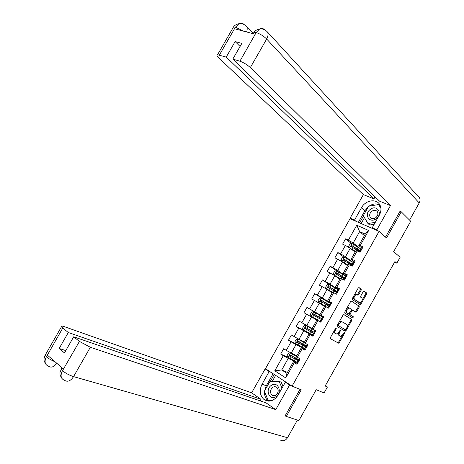 <?xml version="1.0" encoding="UTF-8"?>
<svg xmlns="http://www.w3.org/2000/svg" width="464" height="464" viewBox="0 0 464 464"><rect width="100%" height="100%" fill="white"/><g stroke="black" fill="none" stroke-linecap="round" stroke-linejoin="round"><path stroke-width="0.7" d="M334.904 329.55L335.542 329.91L336.214 328.709L336.238 327.92L335.576 328.35L330.38 337.606L330.351 338.726L338.563 343.151L339.381 342.507L344.468 333.436L344.416 332.642L343.198 334.266L340.605 336.313L339.59 335.837C338.824 335.188 338.865 334.005 339.718 332.282L340.408 330.316L339.091 331.928L339.718 332.282M361.149 290.273L361.212 289.113L359.061 287.593L358.15 288.161L352.396 298.404L352.344 299.564L360.168 304.726L360.922 304.106L366.554 294.072L366.618 292.929L363.933 291.096L363.19 291.705L360.76 296.038L360.702 297.186L361.972 298.05C362.668 300.075 361.943 301.635 359.791 302.743L354.357 299.239C353.614 297.209 354.345 295.626 356.538 294.483L357.953 295.243L358.707 294.623L361.149 290.273L360.377 289.878L360.435 288.718L358.788 287.558M335.542 329.91C334.683 331.644 334.643 332.845 335.431 333.506L336.475 333.993L339.091 331.928M285.227 415.669L286.311 416.423L298.903 420.575L316.21 389.708L324.087 392.944L327.433 386.976L325.165 386.007L394.922 261.568L396.824 263.175L400.13 257.271L393.658 251.645L410.71 221.241L401.227 211.787L400.014 211.294M286.311 416.423L301.252 389.818L292.065 386.164L379.076 231.362L386.524 237.98L401.227 211.787M343.905 314.586L342.971 315.184L337.206 325.455L337.166 326.586L345.262 331.238L346.057 330.6L351.7 320.543L351.753 319.423L343.905 314.586M344.804 311.924L350.564 301.664L351.341 301.037L359.188 306.17L359.13 307.301L356.717 311.599L355.818 312.179L352.565 310.143L350.175 313.647L350.123 314.778L353.388 316.819L352.808 318.043L344.758 313.067L344.804 311.924M292.065 386.164L265.46 368.689L350.018 218.689L379.076 231.362M351.509 243.635L345.564 238.879L342.6 244.139L345.384 245.439L340.628 253.878L337.856 252.555L334.892 257.816L337.659 259.161L332.897 267.612L330.148 266.243L327.178 271.515L329.916 272.902L325.154 281.364L322.422 279.949L319.452 285.227L322.173 286.653L317.399 295.127L314.691 293.677L311.715 298.961L314.412 300.428L309.633 308.914L306.948 307.417L303.966 312.707L306.646 314.221L301.861 322.712L299.199 321.175L296.212 326.47L298.868 328.025L294.077 336.528L291.438 334.95L288.451 340.251L291.085 341.846L286.288 350.366L283.666 348.742L280.679 354.049L283.289 355.691L274.781 370.794L285.731 377.928L286.92 373.317L293.451 361.711L297.482 363.527M345.564 238.879L348.354 240.166L356.764 225.237L368.677 230.48L360.174 245.601L363.057 246.929L360.041 252.283L357.17 250.943L352.356 259.492L355.215 260.867L352.199 266.232L349.346 264.845L344.532 273.406L347.368 274.816L344.346 280.192L341.516 278.76L336.696 287.332L339.509 288.788L336.487 294.17L333.68 292.697L328.848 301.281L331.644 302.777L328.616 308.166L325.832 306.646L320.995 315.242L323.768 316.784L320.734 322.178L317.973 320.618L313.13 329.22L315.88 330.809L312.84 336.209L310.103 334.602L305.254 343.221L307.98 344.851L304.941 350.256L302.226 348.609L297.372 357.234L299.79 358.736M285.731 377.928L294.338 362.628L297.03 364.321L300.075 358.91M352.86 262.288L345.489 256.708L350.239 248.275L355.117 252.109M353.626 262.868L353.951 263.117M353.481 263.946L352.657 263.419L353.597 261.742L354.548 262.056L351.033 259.364L355.807 250.879L357.17 250.943M350.239 248.275L345.384 245.439M345.489 256.708L340.628 253.878M352.356 259.492L351.033 259.364M345.541 275.958L337.769 270.431L342.519 261.986L347.49 265.657M345.581 275.987L346.388 276.561M346.857 275.732L343.267 273.168L348.046 264.671L349.346 264.845M342.519 261.986L337.659 259.161M337.769 270.431L332.897 267.612M344.532 273.406L343.267 273.168M339.033 289.646L337.954 289.443L330.032 284.165L334.793 275.715L339.857 279.224M337.995 289.478L338.819 290.023M339.149 289.437L335.489 286.99L340.274 278.481L341.516 278.76M334.793 275.715L329.916 272.902M330.032 284.165L325.154 281.364M336.696 287.332L335.489 286.99M330.728 303.189L322.289 297.923L327.056 289.455L332.212 292.813M331.429 303.16L327.7 300.829L332.497 292.314L333.68 292.697M327.056 289.455L322.173 286.653M322.289 297.923L317.399 295.127M328.848 301.281L327.7 300.829M323.646 317.005L314.54 311.692L319.307 303.218L324.562 306.414M323.704 316.9L319.905 314.685L324.707 306.159L325.832 306.646M319.307 303.218L314.412 300.428M314.54 311.692L309.633 308.914M320.995 315.242L319.905 314.685M312.179 328.419L306.774 325.484L311.553 316.993L316.9 320.027L312.104 328.558L313.13 329.22M311.553 316.993L306.646 314.221M306.774 325.484L301.861 322.712M317.973 320.618L316.906 320.021M304.506 342.061L299.002 339.288L303.787 330.791L313.119 335.716M312.985 335.948L309.099 333.9L304.285 342.449L305.254 343.221M303.787 330.791L298.868 328.025M299.002 339.288L294.077 336.528M310.103 334.602L309.099 333.9M296.821 355.72L291.224 353.11L296.015 344.601L304.593 348.806M304.622 348.818L305.509 349.253M305.237 349.728L301.281 347.797L296.461 356.358L297.372 357.234M296.015 344.601L291.085 341.846M291.224 353.11L286.288 350.366M302.226 348.609L301.281 347.797M287.448 372.383L281.735 369.97L288.225 358.428L296.937 362.372M296.983 362.396L297.888 362.802M288.225 358.428L283.289 355.691M286.92 373.317L281.735 369.97L274.781 370.794M294.338 362.628L293.451 361.711M394.597 262.148L396.824 263.175M327.433 386.976L325.357 385.665M364.391 235.625L359.629 231.6L353.203 243.003L359.182 247.817M361.966 248.153L358.788 245.578L365.243 234.1L359.629 231.6L356.764 225.237M368.677 230.48L365.243 234.1M353.203 243.003L348.354 240.166M360.174 245.601L358.788 245.578M296.484 358.974L296.705 358.585M288.04 357.396L280.679 354.049M298.033 344.955L288.451 340.251M304.674 348.621L303.758 348.064M304.065 345.5L304.413 344.88M310.52 334.028L296.212 326.47M313.148 335.669L310.584 333.906M311.634 332.05L312.115 331.186M323.634 317.022L320.931 315.514L320.746 315.851M320.914 315.549L306.948 307.417M318.043 320.659L318.269 320.247L316.79 319.412L317.556 319.818M319.215 318.565L319.771 317.579M330.304 303.091L328.425 302.192M327.404 301.594L314.691 293.677M326.9 304.906L327.323 304.158M329.887 284.913L322.422 279.949M334.579 291.264L334.863 290.754M336.644 270.848L330.148 266.243M344.068 257.23L337.856 252.555M334.277 330.67L334.672 333.077L335.431 333.506M338.563 332.717L338.836 335.408L339.59 335.837M330.264 338.65L337.815 342.722L338.633 342.072L342.391 335.373M347.2 326.801L350.946 320.131L350.993 319.012L343.743 314.546M344.468 330.809L345.558 329.73M338.372 324.864L338.349 325.658L345.338 329.73L346.672 328.071C347.519 326.366 347.565 325.177 346.817 324.51L341.661 321.552L339.08 323.605L338.372 324.864L337.734 324.51M337.461 324.991L338.349 325.658M345.338 329.73L337.583 325.229M342.02 321.645L340.895 321.129L339.068 322.132M351.265 301.043L359.188 306.17M355.25 311.814L358.37 306.895L358.428 305.77M352.228 309.958L351.37 309.929M349.23 313.693L349.363 314.366L353.388 316.819M352.101 317.625L352.628 316.407M349.421 308.079L349.038 307.963C346.805 309.099 346.063 310.677 346.823 312.713L348.783 313.896L351.184 310.381L351.236 309.244L349.421 308.079M349.317 308.026L348.273 307.557L346.794 308.38M345.755 310.225L346.057 312.301L346.823 312.713M347.913 313.461L346.057 312.301M357.274 294.837L360.377 289.878M356.178 294.217L354.415 294.808M353.272 296.844L353.585 298.839L354.357 299.239M358.776 302.296L353.585 298.839M362.28 299.93L365.783 293.683L365.847 292.54L363.822 291.114M359.484 304.32L361.067 302.087M296.658 359.809L296.896 359.38L295.029 358.08L296.629 358.55M296.531 356.236L290.528 353L288.596 352.994L287.112 355.633L288.045 357.408L297.018 362.233M290.528 353L296.49 356.306M298.543 359.513L290.186 355.041L289.507 356.039L298.915 360.975M298.984 360.685L296.415 358.921M296.896 359.38L298.137 360.308L294.715 358.805L290.319 356.433L290.249 355.372M297.569 363.37L296.774 362.773L297.818 360.801L297.737 361.12L298.642 361.462M298.833 361.114L297.818 360.801M298.996 360.824L298.323 360.018L299.193 358.365M271.33 385.387C264.666 389.516 269.549 401.285 276.08 396.61C282.849 392.399 277.768 380.648 271.33 385.387M272.699 387.382C270.071 389.893 269.793 392.434 271.869 395.003C273.128 395.931 274.491 395.949 275.952 395.055C278.574 392.561 278.87 390.033 276.834 387.457C275.564 386.495 274.183 386.471 272.699 387.382M272.142 400.507L268.273 400.606L264.399 391.28L269.781 381.727L279.108 381.35L281.196 382.174L283.017 386.379M269.625 401.076L268.273 400.606M279.108 381.35L282.037 388.124M370.463 209.316C363.515 214.008 369.344 223.926 376.124 218.759C383.183 213.974 377.133 204.102 370.463 209.316M371.844 211.253C369.721 213.086 369.164 215.064 370.179 217.187C371.577 218.921 373.427 219.095 375.718 217.709C377.835 215.893 378.404 213.927 377.423 211.804C376.014 210.035 374.152 209.85 371.844 211.253M374.193 224.286L369.64 224.994L367.946 223.497L363.318 215.638L368.613 206.236L378.612 204.543L380.927 208.33M375.283 222.349L367.946 223.497M379.883 205.761L378.612 204.543M264.608 390.908L266.295 385.804L262.05 384.204C259.179 390.288 259.788 395.345 263.883 399.388C269.161 402.584 273.905 401.157 278.116 395.096L285.36 382.22L289.6 385.004L275.761 409.619L90.347 347.263L73.561 376.617L287.5 437.732L297.401 420.077M262.05 384.204L269.166 371.577L265.124 368.921L251.65 392.822L261.023 399.353L68.307 332.514L62.756 328.071L46.296 356.961L47.456 355.209L63.377 368.955L62.379 370.904L79.431 341.411L90.347 347.263M260.182 400.844L261.023 399.353M65.795 350.593L59.16 348.47L64.467 352.907L73.689 336.818L266.058 402.862L275.761 409.619M287.152 382.939L285.36 382.22M291.386 385.717L289.6 385.004M266.951 369.669L265.124 368.921M270.988 372.319L269.166 371.577M251.65 392.822L64.56 326.737C62.101 325.902 61.068 325.908 61.468 326.766L62.756 328.071M287.5 437.732C285.447 440.754 283.034 441.513 280.268 440.017M73.689 336.818L79.431 341.411M59.16 348.47L68.307 332.514M286.091 416.272L285.076 415.941L300.022 389.325M264.538 391.616C264.347 395.566 265.547 398.657 268.151 400.873L268.482 401.122M266.295 385.804L273.105 373.711M268.453 400.67L268.633 401.099L269.949 401.064M274.236 374.454L270.141 381.715M275.639 375.376L272.119 381.634M55.077 361.792C51.429 360.244 48.569 358.602 46.504 356.868M48.273 366.154C44.863 364.518 44.202 361.456 46.284 356.973M64.136 380.155C60.807 378.525 60.221 375.446 62.373 370.91M378.16 230.962L376.855 229.802L372.221 227.789L379.361 215.105C381.356 211.288 381.483 207.791 379.749 204.618C376.316 198.319 365.383 200.233 361.537 207.634L354.525 220.081L350.111 218.155L363.376 194.619L218.788 57.901C216.926 56.086 216.514 55.036 217.552 54.758L226.229 57.084L373.914 198.882L363.376 194.619M376.855 229.802L390.473 205.581L379.569 201.167L232.835 59.085L239.888 61.219L256.261 32.416L255.078 34.208L234.72 28.809L235.41 27.138L219.414 55.019M375.074 196.817L373.914 198.882M355.876 221.241L354.525 220.081M351.468 219.321L350.111 218.155M373.537 228.949L372.221 227.789M390.473 205.581L250.334 67.582C247.15 64.687 243.664 62.565 239.888 61.219M418.093 196.231L419.485 197.745C420.285 199.352 420.198 201.08 419.224 202.93L409.579 220.116M232.835 59.085L241.819 43.413L235.144 41.54L226.229 57.084M400.71 211.578L400.159 211.033L385.526 237.092M235.144 41.54L240.062 46.481M379.865 204.821C376.391 203.255 372.778 203.708 369.031 206.167M368.375 206.654L364.919 210.702L361.537 207.634M358.37 222.331L364.919 210.702M363.498 215.946L359.6 222.865M380.753 207.176L379.192 204.636L378.781 204.705M364.478 217.61L361.137 223.538M253.327 33.744L253.912 32.387L256.024 32.555M264.787 29.818C263.303 28.408 261.603 28.124 259.672 28.971L256.273 32.399M244.197 24.534C242.707 23.148 241.002 22.846 239.082 23.641L235.654 26.993M304.349 346.138L304.5 345.866L302.598 344.63L304.338 345.013M304.784 342.844L298.259 339.265L296.316 339.277L294.837 341.916L295.783 343.667L304.709 348.551M298.259 339.265L305.016 343.029M304.43 342.194L304.1 341.962L304.488 342.096M306.234 345.837L297.923 341.295L297.233 342.281L306.588 347.333M306.675 347.182L303.99 345.454M304.5 345.866L298.045 342.705L297.998 341.632M312.028 332.485L310.155 331.197L311.477 331.853L311.854 331.65M313.554 329.771L305.985 325.548L304.03 325.583L302.551 328.216L303.508 329.945L312.394 334.892M305.985 325.548L315.769 331.006M315.798 330.954L313.154 329.347M313.606 329.678L311.657 328.529L313.165 329.324M313.919 332.178L305.648 327.567L304.941 328.541L314.238 333.703L313.322 333.419L312.371 335.101L313.322 333.419M314.285 333.639L311.559 332.004M312.098 332.363L305.764 328.999L305.753 327.903M307.881 345.03L307.093 344.323L306.112 346.167L307.064 344.479M305.382 349.479L304.616 348.713L305.561 347.037L306.455 347.571M306.536 347.426L305.561 347.037M306.808 346.933L306.112 346.167M315.682 331.157L314.824 330.565L315.752 331.035M313.183 335.6L312.371 335.101M314.186 333.732L313.293 333.297M314.615 333.059L313.884 332.241L314.824 330.565M322.526 316.877L313.699 311.843L311.733 311.901L310.254 314.534L311.228 316.233L318.269 320.253M311.228 316.233L317.544 319.835M322.358 318.977L313.368 313.855L312.649 314.812L322.051 319.835M322.376 319.023L319.766 317.591M319.58 317.927L319.499 317.451L318.287 316.744L320.288 317.799M312.649 314.812L313.316 315.195L314.058 314.256L320.264 317.84M330.188 303.253L321.401 298.161L319.429 298.236L317.95 300.863L318.93 302.545L328.616 308.166M318.93 302.545L327.613 307.62M324.696 306.176L324.33 306.002L324.655 306.246M330.136 305.463L321.076 300.162L320.34 301.107L328.669 305.956M330.072 305.573L327.288 304.222M327.074 304.593L325.827 303.34L327.949 304.181M320.984 301.496L321.755 300.585L327.839 304.372M337.844 289.64L329.098 284.49L327.108 284.594L325.635 287.216L326.633 288.869L332.746 292.395M326.633 288.869L332.491 292.314M337.769 291.891L328.779 286.485L328.187 287.535L336.325 292.343M337.659 292.082L334.799 290.864M334.573 291.259L333.361 289.954L335.408 290.922L335.6 290.574M328.622 287.779L329.446 286.926L333.738 289.449L336.818 291.537L335.408 290.922M323.478 317.301L322.544 316.842L321.604 318.513L322.347 318.954M320.978 321.738L320.073 321.239L320.972 321.755M322.405 319.203L321.604 318.513M331.261 303.462L330.252 303.137L329.318 304.802L330.171 305.405M328.767 307.899L327.787 307.528L328.645 308.113M330.188 305.364L329.318 304.802M327.787 307.528L328.721 305.857L329.834 305.996M336.539 294.072L335.605 293.706M337.966 291.543L337.015 291.108L337.833 291.781M335.571 293.689L336.586 291.989L337.606 292.175M345.489 276.051L336.783 270.843L334.788 270.964L333.309 273.58L334.318 275.216L340.193 278.626M334.318 275.216L340.153 278.707M345.39 278.33L336.47 272.826L335.878 273.876L343.969 278.754M344.34 278.261L342.304 277.524M341.852 277.402L340.883 276.585L342.966 277.484L343.244 276.991M336.261 274.085L337.125 273.284L341.394 275.836L344.41 278.04L342.966 277.484M346.794 275.842L345.906 275.483L345.645 275.773L344.711 277.437L345.483 278.174M345.726 277.739L344.961 277.159L344.711 277.437M343.424 279.722L344.329 278.226L345.373 278.365M353.121 262.479L344.456 257.207L342.449 257.346L340.976 259.968L341.997 261.574L347.861 265.002M341.997 261.574L347.797 265.106M352.878 264.671L344.149 259.179L343.557 260.229L351.608 265.176M351.816 264.811L349.717 263.917M348.742 263.314L350.517 264.068L350.877 263.419M343.905 260.414L344.793 259.66L352.095 264.457M352.072 264.416L350.517 264.068M353.597 261.742L352.391 263.778L353.121 264.579L352.106 264.457L351.341 265.814M352.657 263.419L352.391 263.778M351.265 265.773L352.106 264.457M349.752 247.991L355.517 251.395M350.685 248.623L355.441 251.529M352.072 243.588L349.659 247.933L348.632 246.367L350.105 243.751L352.124 243.588L360.748 248.919M360.047 250.751L351.816 245.555L351.033 246.442L359.235 251.616M359.351 251.407L358.463 251.053M357.634 250.49L358.051 250.664L358.504 249.87M351.55 246.767L352.449 246.053L359.664 250.914M359.53 251.099L358.051 250.664M362.291 248.286L361.369 247.991L360.998 248.472L360.064 250.131L360.627 250.896M361.23 250.177L360.429 249.661L360.064 250.131M359.101 251.848L359.786 250.74L360.876 250.804M339.758 330.745L340.379 331.099M343.853 333.094L344.468 333.436M338.633 342.072L339.381 342.507M337.711 342.687L338.459 343.122M335.576 328.355L336.214 328.709M350.993 319.012L351.753 319.423M350.946 320.131L351.7 320.543M345.303 330.182L346.057 330.6M338.442 323.251L339.08 323.605M358.37 306.895L359.13 307.301M355.958 311.193L356.717 311.599M351.938 309.778L352.669 310.161M351.161 310.428L351.793 310.77M349.543 313.31L350.175 313.647M349.363 314.366L350.123 314.778M347.884 313.444L348.65 313.855M357.935 294.228L358.707 294.623M358.637 302.226L359.403 302.621M365.847 292.54L366.618 292.929M365.783 293.683L366.554 294.072M360.157 303.711L360.922 304.106M360.435 288.718L361.212 289.113M290.481 353L288.022 357.361M295.139 359.13L294.199 360.801M295.411 359.177L295.73 358.608M296.618 356.503L295.736 358.075M291.154 356.984L290.209 358.655M292.691 354.247L291.746 355.923M290.319 356.433L289.588 356.097M298.323 360.018L299.234 358.394M296.774 362.773L297.726 361.085M62.594 370.817C65.766 373.34 69.42 375.272 73.561 376.617C70.632 381.002 67.628 382.243 64.542 380.329L64.235 380.184M56.788 363.266C53.975 367.001 51.226 367.998 48.54 366.258L48.378 366.189M45.559 354.484L45.089 355.302L46.319 356.712M62.536 368.225C61.236 368.091 60.743 368.381 61.057 369.095L62.402 370.655M419.224 202.93L266.667 39.028L250.334 67.582M239.082 23.641C239.952 23.519 243.061 22.91 246.72 26.616C247.405 28.089 247.353 29.864 246.564 31.946M259.672 28.971C260.664 28.803 264.033 28.321 267.566 32.126C268.401 34.092 268.099 36.395 266.667 39.028C263.569 35.995 260.101 33.855 256.261 32.619M232.887 28.026L233.491 26.976L235.41 27.138M242.95 30.989L235.642 27.196M298.213 339.265L295.759 343.621M302.859 345.413L301.919 347.078M303.114 345.489L303.317 345.123M304.39 342.687L303.45 344.358M298.891 343.232L297.946 344.909M300.423 340.506L299.483 342.177M298.045 342.705L297.325 342.351M305.933 325.548L303.485 329.898M310.567 331.708L309.627 333.378M312.098 328.988L311.158 330.658M306.617 329.504L305.677 331.174M308.148 326.778L307.209 328.448M305.764 328.999L305.057 328.622M304.564 348.916L305.515 347.229M313.896 332.328L314.841 330.646L313.919 332.352M312.347 335.078L313.299 333.396M313.647 311.849L311.199 316.193M318.263 318.026L317.33 319.69M319.795 315.305L318.855 316.97M314.337 315.793L313.397 317.463M315.868 313.072L314.928 314.737M314.058 314.256L313.368 313.855M321.349 298.161L318.907 302.505M325.954 304.355L325.02 306.02M327.48 301.641L326.546 303.305M322.045 302.099L321.105 303.763M323.576 299.379L322.637 301.043M321.755 300.585L321.076 300.162M329.046 284.496L326.604 288.828M333.633 290.708L332.7 292.366M334.161 290.302L334.416 289.849M335.159 287.993L334.225 289.658M329.742 288.417L328.808 290.081M331.273 285.702L330.333 287.367M329.446 286.926L328.779 286.485M320.073 321.239L321.013 319.568M321.668 318.513L322.613 316.831M320.119 321.256L321.071 319.574M329.428 304.715L330.374 303.033M327.886 307.452L328.831 305.776M337.015 291.108L337.954 289.443M337.177 290.934L338.123 289.252M335.64 293.671L336.586 291.989M336.731 270.843L334.295 275.175M341.307 277.072L340.483 278.528M341.701 276.898L342.067 276.242M342.832 274.363L341.898 276.022M337.432 274.752L336.499 276.416M338.958 272.043L338.024 273.702M337.125 273.284L336.47 272.826M344.92 277.165L345.866 275.488M343.47 279.746L344.329 278.226M344.41 257.207L341.974 261.534M348.969 263.453L348.267 264.7M349.235 263.511L349.711 262.653M350.488 260.751L349.554 262.404M345.112 261.11L344.178 262.769M346.637 258.402L345.703 260.06M344.793 259.66L344.149 259.179M351.318 265.797L352.06 264.474M356.619 249.852L356.039 250.891M356.839 249.986L357.35 249.081M358.138 247.15L357.21 248.803M352.785 247.48L351.851 249.139M354.31 244.772L353.377 246.43M352.449 246.053L351.816 245.555M360.377 249.684L361.317 248.014M359.148 251.871L359.786 250.74M337.815 342.722L338.563 343.151M344.508 330.815L345.262 331.238M340.895 321.129L341.661 321.552M355.54 311.999L355.952 312.22M351.799 309.732L352.565 310.143M352.46 317.852L352.808 318.043M348.273 307.557L349.038 307.963M357.616 295.069L357.953 295.243M355.76 294.089L356.538 294.483M359.82 304.541L360.168 304.726M295.029 358.08L294.646 358.765M296.455 355.552L296.177 356.045M290.22 356.364L289.507 356.039M299.263 358.405L298.34 360.052M297.737 361.12L296.792 362.807M273.835 395.717L271.869 395.003M371.391 218.283L370.179 217.187M268.151 400.873L263.883 399.388M46.052 364.565L44.173 361.16L43.999 358.718L45.089 355.302L61.468 326.766M61.99 378.578L60.134 375.243L59.926 372.708L61.874 367.656M246.72 26.616L253.257 33.53M267.566 32.126L419.485 197.745M259.614 29C256.917 29.586 255.014 30.717 253.912 32.387L253.158 33.698M239.018 23.67C236.211 24.36 234.372 25.462 233.491 26.976L217.552 54.758M302.598 344.63L302.348 345.071M304.1 341.962L303.879 342.351M297.929 342.623L297.233 342.281M305.625 328.901L304.941 328.541M307.081 344.508L306.136 346.19M305.532 347.258L304.587 348.945M326.001 303.033L325.827 303.34M320.885 301.438L320.34 301.107M332.149 292.111L331.876 292.593M333.668 289.408L333.361 289.954M328.373 287.639L328.031 287.413M322.642 316.842L321.691 318.53M321.094 319.592L320.148 321.274M330.403 303.038L329.457 304.72M328.86 305.782L327.915 307.464M338.157 289.252L337.218 290.928M336.62 291.989L335.675 293.671M339.805 278.499L339.526 278.997M341.33 275.796L340.883 276.585M345.906 275.483L344.961 277.159M344.369 278.214L343.499 279.763M347.455 264.898L347.165 265.42M348.974 262.201L348.452 263.134M353.643 261.725L352.698 263.401M355.099 251.32L354.798 251.859M356.619 248.623L356.103 249.533M361.369 247.991L360.429 249.661M359.832 250.717L359.177 251.882"/></g></svg>

